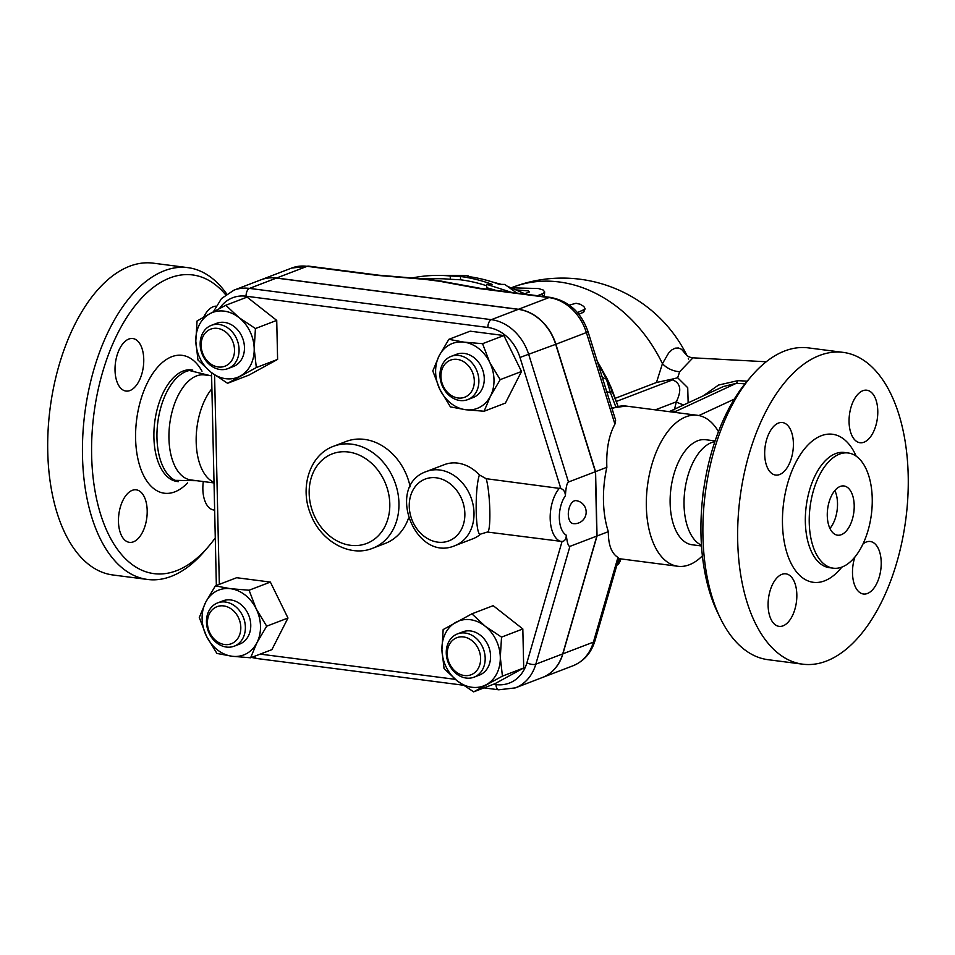 <?xml version="1.0" encoding="UTF-8"?>
<svg xmlns="http://www.w3.org/2000/svg" width="955" height="955" viewBox="0 0 955 955"><rect width="100%" height="100%" fill="white"/><g stroke="black" fill="none" stroke-linecap="round" stroke-linejoin="round"><path stroke-width="1.43" d="M214.027 482.573L210.721 480.472A52.955 28.161 -82.6 0 1 196.181 441.95A52.955 28.161 -82.6 0 1 211.891 388.709M214.027 482.932L190.881 479.947A52.955 28.161 -82.6 0 1 168.951 438.429A52.955 28.161 -82.6 0 1 204.454 374.909M196.694 480.699L175.147 480.353A56.261 29.915 -82.6 0 1 156.966 437.796A56.261 29.915 -82.6 0 1 189.365 370.504M225.678 294.785A150.592 80.077 97.4 0 0 137.174 303.129A150.592 80.077 97.4 0 0 91.644 455.559A150.592 80.077 97.4 0 0 208.118 546.964A150.592 80.077 97.4 0 0 215.281 537.868M133.414 541.831A26.477 14.074 -82.6 0 1 129.426 542.345A26.477 14.074 -82.6 0 1 118.527 517.956A26.477 14.074 -82.6 0 1 132.244 490.345A26.477 14.074 -82.6 0 1 136.219 489.831A26.477 14.074 -82.6 0 1 147.13 514.22A26.477 14.074 -82.6 0 1 133.414 541.831M214.648 510.065A26.477 14.074 -82.6 0 1 213.825 510.006A26.477 14.074 -82.6 0 1 202.854 489.258A26.477 14.074 -82.6 0 1 203.308 481.547M203.666 317.167A26.477 14.074 -82.6 0 1 213.192 306.722A26.477 14.074 -82.6 0 1 215.961 306.149M115.03 370.301A26.477 14.074 -82.6 0 1 132.793 338.536A26.477 14.074 -82.6 0 1 143.751 359.295A26.477 14.074 -82.6 0 1 126 391.061A26.477 14.074 -82.6 0 1 115.03 370.301M208.13 546.964L204.095 551.632A157.205 83.586 -82.6 0 1 147.607 579.47A157.205 83.586 -82.6 0 1 82.5 456.215A157.205 83.586 -82.6 0 1 187.872 267.639A157.205 83.586 -82.6 0 1 226.729 294.009M112.869 574.97A157.205 83.586 -82.6 0 1 47.75 451.727A157.205 83.586 -82.6 0 1 153.134 263.15L187.908 267.651M260.954 279.815A46.329 37.723 69 0 1 261.037 279.791A46.329 37.723 69 0 1 276.592 278.012L518.446 309.277A46.329 37.723 69 0 1 555.882 344.254L595.574 471.627L597.03 535.982L562.901 653.805A46.329 37.723 69 0 1 542.392 677.501A46.329 37.723 69 0 1 542.309 677.537M596.851 536.053L569.932 546.367C568.344 546.547 567.139 542.822 566.315 535.218C566.124 539.145 564.703 541.222 562.053 541.485L526.909 662.77A39.716 32.339 69 0 1 496.003 684.604A6.613 3.522 97.4 0 0 498.737 689.797L515.294 687.887L542.213 677.573A46.329 37.723 -111 0 0 562.722 653.877L596.851 536.053L595.395 471.698L555.691 344.325A46.329 37.723 -111 0 0 518.267 309.348L276.413 278.084A46.329 37.723 -111 0 0 260.858 279.851L233.939 290.165L221.5 298.545L213.359 311.819M595.395 471.698L568.476 482.012L528.772 354.639A46.329 37.723 -111 0 0 491.336 319.662L249.494 288.398A46.329 37.723 -111 0 0 233.939 290.165M562.053 541.485L487.384 532.042L480.735 534.048A39.716 32.339 69 0 1 472.797 538.811L454.855 545.687A39.716 32.339 -111 0 0 474.002 512.919A39.716 32.339 -111 0 0 426.431 471.519L444.385 464.643A39.716 32.339 69 0 1 479.398 474.957L486.167 478.694L560.848 488.578C563.653 489.485 565.181 491.861 565.408 495.717C565.885 487.611 566.9 483.051 568.476 482.012M225.798 305.266L247.094 297.112L276.723 320.391L277.607 359.402L248.861 375.136L227.577 383.289L211.079 372.295L197.948 360.011L195.811 341.15L197.052 320.999L209.742 313.777A34.75 28.292 -111 0 0 195.811 341.15A34.75 28.292 -111 0 0 211.079 372.295A34.75 28.292 -111 0 0 240.266 376.067A34.75 28.292 -111 0 0 254.197 348.694A34.75 28.292 -111 0 0 238.929 317.549A34.75 28.292 -111 0 0 209.742 313.777L225.798 305.266L238.929 317.549L255.427 328.544L254.197 348.694L256.322 367.556L227.577 383.289M448.874 339.323L464.046 342.153A34.75 28.292 -111 0 0 439.145 355.773L448.874 339.323L470.158 331.17L503.87 335.527L521.49 371.495L505.398 403.094L484.113 411.247L465.574 409.719A34.75 28.292 -111 0 0 490.476 396.098A34.75 28.292 -111 0 0 489.7 362.315A34.75 28.292 -111 0 0 464.046 342.153L482.573 343.681L489.7 362.315L500.193 379.648L490.476 396.098L484.113 411.247M522.827 628.951L501.542 637.116L500.301 657.255A34.75 28.292 -111 0 0 485.045 626.122A34.75 28.292 -111 0 0 455.845 622.338A34.75 28.292 -111 0 0 441.926 649.71A34.75 28.292 -111 0 0 457.182 680.855L444.051 668.572L441.926 649.71L443.156 629.56L471.901 613.826L493.198 605.673L522.827 628.951L523.71 667.963L494.965 683.696L473.68 691.85L457.182 680.855A34.75 28.292 -111 0 0 486.37 684.628A34.75 28.292 -111 0 0 500.301 657.255L502.426 676.116L473.68 691.85M215.364 585.869L230.537 588.698A34.75 28.292 -111 0 0 205.647 602.319A34.75 28.292 -111 0 0 206.411 636.102L199.285 617.467L205.647 602.319L215.364 585.869L236.661 577.715L270.361 582.073L287.98 618.028L271.889 649.639L250.604 657.792L232.065 656.264L216.904 653.435L206.411 636.102A34.75 28.292 -111 0 0 232.065 656.264A34.75 28.292 -111 0 0 256.967 642.631L250.604 657.792M276.723 320.391L255.427 328.544M503.87 335.527L482.573 343.681M521.49 371.495L500.193 379.648M523.71 667.963L502.426 676.116M471.901 613.826L485.045 626.122L501.542 637.116M277.607 359.402L256.322 367.556M211.33 325.357L216.713 323.291A23.171 18.861 69 0 1 242.618 338.177A23.171 18.861 69 0 1 233.295 366.553L227.911 368.618A23.171 18.861 -111 0 0 237.234 340.243A23.171 18.861 -111 0 0 211.33 325.357A23.171 18.861 -111 0 0 200.681 349.148A23.171 18.861 -111 0 0 220.128 369.513A23.171 18.861 -111 0 0 227.911 368.618M218.265 366.983A19.852 16.163 69 0 1 203.164 336.16A19.852 16.163 69 0 1 232.053 339.896A19.852 16.163 69 0 1 218.265 366.983M465.574 409.719L450.414 406.89L439.921 389.556A34.75 28.292 -111 0 0 465.574 409.719M439.921 389.556L432.794 370.934L439.145 355.773A34.75 28.292 -111 0 0 439.921 389.556M451.142 356.358L456.526 354.305A23.171 18.861 69 0 1 482.418 369.191A23.171 18.861 69 0 1 473.095 397.567L467.711 399.632A23.171 18.861 -111 0 0 477.034 371.244A23.171 18.861 -111 0 0 451.142 356.358A23.171 18.861 -111 0 0 439.969 375.482A23.171 18.861 -111 0 0 467.711 399.632M440.947 376.533A19.852 16.163 69 0 1 465.586 363.043A19.852 16.163 69 0 1 466.35 396.48A19.852 16.163 69 0 1 440.947 376.533M457.433 633.917L462.817 631.852A23.171 18.861 69 0 1 470.6 630.968A23.171 18.861 69 0 1 490.046 651.322A23.171 18.861 69 0 1 479.398 675.113L474.014 677.179A23.171 18.861 -111 0 0 484.663 653.387A23.171 18.861 -111 0 0 465.216 633.022A23.171 18.861 -111 0 0 457.433 633.917A23.171 18.861 -111 0 0 448.11 662.293A23.171 18.861 -111 0 0 474.014 677.179M463.497 636.937A19.852 16.163 69 0 1 478.598 667.76A19.852 16.163 69 0 1 449.71 664.023A19.852 16.163 69 0 1 463.497 636.937M230.537 588.698L249.076 590.226L256.203 608.848A34.75 28.292 -111 0 0 230.537 588.698M270.361 582.073L249.076 590.226M256.203 608.848L266.684 626.193L256.967 642.631A34.75 28.292 -111 0 0 256.203 608.848M287.98 618.028L266.684 626.193M217.633 602.903L223.016 600.838A23.171 18.861 69 0 1 250.759 624.988A23.171 18.861 69 0 1 239.598 644.112L234.214 646.177A23.171 18.861 -111 0 0 245.375 627.053A23.171 18.861 -111 0 0 217.633 602.903A23.171 18.861 -111 0 0 208.309 631.291A23.171 18.861 -111 0 0 234.214 646.177M240.803 627.387A19.852 16.163 69 0 1 216.164 640.865A19.852 16.163 69 0 1 215.4 607.428A19.852 16.163 69 0 1 240.803 627.387M479.398 474.957C474.384 489.831 475.483 538.035 480.735 534.048M568.309 514.53A11.579 6.16 -82.6 0 1 576.068 500.635A11.579 11.579 0 0 1 586.072 513.611A11.579 11.579 0 0 1 573.107 523.615A11.579 6.16 -82.6 0 1 568.309 514.53M487.384 532.042C491.288 532.317 490.381 492.565 486.167 478.694M480.472 288.35A9.932 5.276 97.4 0 0 478.98 288.541L548.946 297.59A9.932 5.276 -82.6 0 1 550.438 297.399L480.472 288.35L445.46 281.976A190.308 154.925 -111 0 0 441.21 281.116L425.62 279.099A190.308 154.925 -111 0 0 424.307 279.015L378.562 275.171A9.932 5.276 -82.6 0 1 378.574 275.171M486.704 285.784A179.803 146.378 -111 0 0 460.561 279.791L450.318 279.278A181.904 148.085 -111 0 0 437.999 278.705L419.925 278.741M495.8 290.332L486.74 287.694L486.668 284.327L511.438 292.349M598.093 363.939A172.545 140.469 69 0 1 606.413 379.183L610.532 392.947A9.932 6.208 -22.8 0 0 611.343 388.028A9.932 6.208 -22.8 0 0 611.284 387.885L607.273 379.063A9.932 0.657 153.7 0 0 607.261 379.051A9.932 0.657 153.7 0 0 606.413 379.183L602.295 377.44M411.319 278.156A185.282 150.842 69 0 1 437.605 275.398A185.282 150.842 69 0 1 450.247 275.983L460.489 276.496A183.181 149.135 69 0 1 492.1 284.351L486.668 284.327M516.81 293.054L504.765 284.411L499.334 284.387A180.388 146.855 -111 0 0 467.723 276.473L468.344 275.911A178.287 145.148 -111 0 0 456.371 275.374L437.605 275.398M460.489 276.496L460.561 279.791M450.247 275.983L450.318 279.278M468.344 275.911L468.356 276.556M276.592 278.012L307.104 266.314L377.07 275.362A9.932 5.276 -82.6 0 1 378.562 275.171L308.596 266.123L291.55 268.092A46.329 37.723 69 0 1 307.104 266.314A9.932 5.276 -82.6 0 1 308.596 266.123M377.07 275.362L424.903 279.361A9.932 3.331 -86.4 0 1 425.62 279.099M518.446 309.277L548.946 297.59A46.329 37.723 69 0 1 586.382 332.567L588.065 331.767L615.629 420.212L614.925 424.139C608.824 435.337 606.139 449.721 606.855 467.305L595.574 471.627M441.21 281.116A9.932 6.96 102.3 0 0 439.694 281.271L478.98 288.541M606.855 467.305A76.125 40.48 -82.6 0 0 603.476 501.053A76.125 40.48 -82.6 0 0 608.323 531.66C608.287 544.792 611.498 553.375 617.945 557.41L618.888 558.233L595.001 640.686A9.932 3.927 -163.8 0 1 593.413 642.118A46.329 37.723 69 0 1 572.905 665.814L542.392 677.501M597.15 360.918L607.261 379.051L618.04 406.233L611.403 388.16M688.149 402.855L687.719 387.706L677.668 377.738L673.442 378.837A9.932 3.008 -86.9 0 1 672.571 379.899C680.64 382.979 681.894 390.273 676.343 401.804L674.528 409.17M683.792 404.884A9.932 2.161 15.4 0 1 676.343 401.804L655.345 409.85M677.668 377.738L679.662 371.698L692.972 357.827L766.22 361.766M723.317 386.56L736.281 383.325A9.932 3.008 93.1 0 0 737.869 380.651L718.518 385.056L703.083 395.943M688.651 359.092L688.28 358.268M686.955 355.678L681.607 349.339L678.432 347.99L675.173 348.169L671.866 349.876L668.596 353.087L662.436 363.664A19.852 14.755 -156.2 0 0 679.662 371.698L692.972 357.827C690.919 357.707 688.794 356.884 686.609 355.367M615.342 398.259L656.467 382.501L662.436 363.664A139 113.168 -111 0 0 512.608 287.3L511.355 287.777M569.299 305.099L576.08 303.272L580.198 304.251L583.803 306.436L585.069 308.62L583.839 311.915L578.873 314.326M537.45 295.716L543.419 293.364L544.66 291.896L544.422 295.023L543.24 296.468M584.961 309.205L577.429 312.583M544.66 291.896L543.12 289.986L538.393 288.529L511.45 287.813M516.739 289.95L528.366 290.857L529.416 291.967L524.88 293.71M673.442 378.837L656.467 382.501M702.391 555.858A76.125 40.48 -82.6 0 1 677.859 566.267A76.125 40.48 -82.6 0 1 646.344 506.592A76.125 40.48 -82.6 0 1 697.377 415.294A76.125 40.48 -82.6 0 1 718.458 431.6M701.507 545.974L692.065 544.756A52.955 28.161 -82.6 0 1 670.135 503.237A52.955 28.161 -82.6 0 1 705.65 439.718L715.092 440.935M701.471 545.424L698.583 543.562A52.955 28.161 -82.6 0 1 684.043 505.028A52.955 28.161 -82.6 0 1 711.642 442.535L714.913 441.461M702.546 498.498A52.955 28.161 -82.6 0 1 704.026 487.122M751.836 375.709L747.813 380.377A150.592 80.077 97.4 0 0 700.982 534.358A150.592 80.077 97.4 0 0 717.754 612.859L720.452 618.41A157.205 83.586 -82.6 0 1 702.952 536.447A157.205 83.586 -82.6 0 1 751.836 375.709A157.205 83.586 -82.6 0 1 808.36 347.883L843.11 352.371A157.205 83.586 -82.6 0 1 905.841 518.995A157.205 83.586 -82.6 0 1 802.785 664.191A157.205 83.586 -82.6 0 1 737.702 540.948A157.205 83.586 -82.6 0 1 843.11 352.371M783.052 625.835A26.477 14.074 -82.6 0 1 779.065 626.349A26.477 14.074 -82.6 0 1 768.166 601.96A26.477 14.074 -82.6 0 1 781.882 574.349A26.477 14.074 -82.6 0 1 785.858 573.836A26.477 14.074 -82.6 0 1 796.768 598.224A26.477 14.074 -82.6 0 1 783.052 625.835M863.01 543.956A26.477 14.074 -82.6 0 1 870.244 541.497A26.477 14.074 -82.6 0 1 881.214 562.256A26.477 14.074 -82.6 0 1 863.463 594.01A26.477 14.074 -82.6 0 1 852.505 573.263A26.477 14.074 -82.6 0 1 854.916 557.004M862.842 390.726A26.477 14.074 -82.6 0 1 866.818 390.213A26.477 14.074 -82.6 0 1 877.717 414.601A26.477 14.074 -82.6 0 1 864.012 442.201A26.477 14.074 -82.6 0 1 860.025 442.726A26.477 14.074 -82.6 0 1 849.126 418.338A26.477 14.074 -82.6 0 1 862.842 390.726M764.68 454.305A26.477 14.074 -82.6 0 1 782.42 422.54A26.477 14.074 -82.6 0 1 793.39 443.299A26.477 14.074 -82.6 0 1 775.639 475.065A26.477 14.074 -82.6 0 1 764.68 454.305M802.785 664.191L768.035 659.69A157.205 83.586 -82.6 0 1 720.452 618.41M809.243 522.648A58.088 30.882 -82.6 0 1 848.183 452.98A58.088 30.882 -82.6 0 1 871.366 514.542A58.088 30.882 -82.6 0 1 833.285 568.189A58.088 30.882 -82.6 0 1 809.243 522.648M854.2 505.422A24.818 13.203 -82.6 0 1 837.559 535.194A24.818 13.203 -82.6 0 1 827.651 508.896A24.818 13.203 -82.6 0 1 843.91 485.964A24.818 13.203 -82.6 0 1 854.2 505.422M829.943 528.473A24.818 13.203 97.4 0 0 837.511 503.261A24.818 13.203 97.4 0 0 834.849 490.524M608.323 531.66L597.03 535.982M191.633 369.907A56.261 29.915 97.4 0 0 153.91 437.402A56.261 29.915 97.4 0 0 177.212 481.511L178.346 481.654M187.586 482.884A69.5 36.959 -82.6 0 1 135.61 438.715A69.5 36.959 -82.6 0 1 159.557 365.12A69.5 36.959 -82.6 0 1 202.018 371.232M555.691 344.325L519.986 357.457L560.848 488.578M219.459 308.572A39.716 32.339 69 0 1 246.056 296.205L487.898 327.481A6.613 3.522 -82.6 0 1 491.336 319.662L518.267 309.348M487.898 327.481A39.716 32.339 69 0 1 519.986 357.457M246.056 296.205A6.613 3.522 -82.6 0 1 249.494 288.398L276.413 278.084M219.328 584.353L214.577 374.933M254.663 656.24A6.613 3.522 97.4 0 0 256.895 658.52L251.559 657.422M496.003 684.604L493.449 684.269M455.296 679.339L260.214 654.115M515.294 687.887A46.329 37.723 -111 0 0 535.803 664.191L569.932 546.367M526.909 662.77A6.613 2.614 16.2 0 0 535.803 664.191L562.722 653.877M464.858 513.575A33.091 26.943 69 0 1 423.793 536.042A33.091 26.943 69 0 1 422.528 480.317A33.091 26.943 69 0 1 464.858 513.575M565.408 495.717A23.171 12.32 97.4 0 0 559.332 517.968A23.171 12.32 97.4 0 0 566.315 535.218M559.451 488.172A29.784 15.841 97.4 0 0 550.187 518.625A29.784 15.841 97.4 0 0 560.657 541.521M493.616 282.37A172.545 140.469 69 0 1 500.993 284.387M508.884 287.037A172.545 140.469 69 0 1 525.095 294.116M555.882 344.254L586.382 332.567L614.925 424.139M424.903 279.361L439.694 281.271M617.945 557.41L593.413 642.118L562.901 653.805M606.676 391.514L610.532 392.947L615.736 406.699M668.894 379.696L672.571 379.899L616.452 401.398M747.156 381.152L737.869 380.651M620.201 561.277A6.613 1.54 178.7 0 1 619.138 562.149A3.307 2.698 69 0 1 617.551 564.883L620.201 561.277L620.141 558.806M619.067 558.675L619.138 562.149L617.575 562.746M582.801 312.822L583.947 310.089M542.356 296.348L542.583 293.758M528.39 292.361L528.366 290.857M673.717 412.226L673.824 412.19A46.329 10.815 -1.3 0 0 675.865 411.33L736.281 383.325L744.984 383.791M734.252 399.154L698.893 415.544M669.813 411.724A23.171 19.864 65.1 0 1 675.865 411.33M612.071 408.8A76.125 40.48 -82.6 0 1 626.241 406.09L611.797 407.928M673.824 412.19A23.171 18.861 -111 0 0 672.475 412.071M856.181 456.18A74.633 39.68 97.4 0 0 810.031 442.977A74.633 39.68 97.4 0 0 782.479 523.782A74.633 39.68 97.4 0 0 841.833 567.115M833.285 568.189L829.394 567.676A58.088 30.882 -82.6 0 1 805.351 522.146A58.088 30.882 -82.6 0 1 844.28 452.467L848.183 452.98M389.795 503.87A47.989 39.071 69 0 1 330.251 536.447A47.989 39.071 69 0 1 328.425 455.642A47.989 39.071 69 0 1 389.795 503.87M398.951 503.213A54.614 44.455 -111 0 0 333.546 446.283C309.647 454.759 299.333 487.838 310.805 514.602C320.808 541.151 349.793 557.66 372.617 548.277A54.614 44.455 -111 0 0 398.951 503.213M408.477 518.267A54.614 44.455 69 0 1 385.187 543.455L372.617 548.277M333.546 446.283L346.104 441.473A54.614 44.455 69 0 1 410.149 486.716M211.604 375.828L204.466 374.909M210.279 375.661L189.353 370.504M192.779 370.062L191.633 369.919M112.833 574.97L147.583 579.47M216.355 585.487L211.532 372.653M498.737 689.797L484.018 687.887M463.068 685.177L256.895 658.52M426.431 471.519C385.175 485.427 414.852 562.913 454.855 545.687M588.065 331.767C581.273 312.381 568.738 300.921 550.438 297.399M595.001 640.686C591.312 652.85 583.947 661.218 572.905 665.814M525.907 294.224L508.323 286.655M501.411 284.387L492.696 282.083M687.099 355.797A139 139 0 0 0 512.608 287.3M616.882 565.133L617.551 564.883M723.329 386.548L669.192 411.641M697.377 415.294L626.241 406.09M677.859 566.267L618.768 558.627M291.55 268.092L261.037 279.791"/></g></svg>
